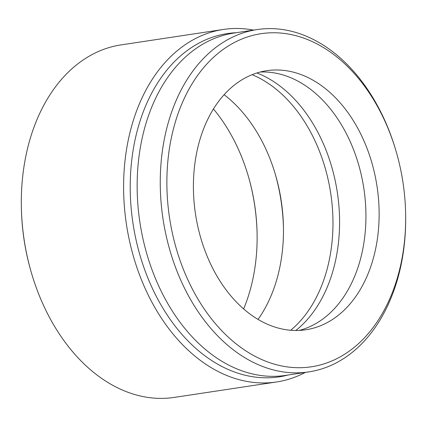 <?xml version="1.0" encoding="UTF-8"?>
<svg xmlns="http://www.w3.org/2000/svg" width="427" height="427" viewBox="0 0 427 427"><rect width="100%" height="100%" fill="white"/><g stroke="black" fill="none" stroke-linecap="round" stroke-linejoin="round"><path stroke-width="0.64" d="M257.107 234.028A159.074 111.495 81.4 0 0 248.434 176.554M213.452 108.965A154.393 108.212 -98.6 0 1 248.551 176.975A154.393 108.212 -98.6 0 1 257.097 233.59A154.393 108.212 -98.6 0 1 243.63 308.929M283.453 227.415A145.036 101.658 81.4 0 0 275.559 175.097M224.127 94.703A140.36 98.375 -98.6 0 1 275.682 175.513A140.36 98.375 -98.6 0 1 283.448 226.983A140.36 98.375 -98.6 0 1 258.041 319.407M253.606 30.093A178.256 124.94 81.4 0 0 223.369 29.452L121.076 44.894A178.256 124.94 81.4 0 0 21.35 206.791L21.366 207.666A173.575 121.658 81.4 0 0 30.974 271.316L31.214 272.159A178.256 124.94 81.4 0 0 108.293 382.725A178.256 124.94 81.4 0 0 174.28 397.409L276.573 381.973A178.256 124.94 81.4 0 0 305.278 372.435M21.35 206.791A178.256 124.94 81.4 0 0 31.214 272.159M223.369 29.452A178.256 124.94 81.4 0 0 123.771 177.627A178.256 124.94 81.4 0 0 210.586 367.284A178.256 124.94 81.4 0 0 276.573 381.973M236.264 32.714A173.575 121.658 81.4 0 0 130.705 171.627A173.575 121.658 81.4 0 0 214.92 362.544A173.575 121.658 81.4 0 0 287.931 375.055M396.309 152.039L396.069 151.201A173.111 121.332 81.4 0 0 321.216 43.826A173.111 121.332 81.4 0 0 257.134 29.564L234.033 33.05A173.111 121.332 81.4 0 0 137.318 176.943A173.111 121.332 81.4 0 0 221.618 361.125A173.111 121.332 81.4 0 0 285.706 375.392L308.801 371.901A173.111 121.332 81.4 0 0 405.65 214.68L405.634 213.804A168.43 118.049 81.4 0 0 396.309 152.039A168.43 118.049 81.4 0 0 323.485 47.568A168.43 118.049 81.4 0 0 172.812 131.388A168.43 118.049 81.4 0 0 249.053 352.899A168.43 118.049 81.4 0 0 405.634 213.804M257.134 29.564A173.111 121.332 81.4 0 0 160.413 173.458A173.111 121.332 81.4 0 0 244.719 357.639A173.111 121.332 81.4 0 0 308.801 371.901M257.321 318.974A131.004 91.816 81.4 0 0 305.817 329.767A131.004 91.816 81.4 0 0 379.011 220.876A131.004 91.816 81.4 0 0 315.211 81.493A131.004 91.816 81.4 0 0 266.72 70.701A131.004 91.816 81.4 0 0 193.527 179.596A131.004 91.816 81.4 0 0 257.321 318.974M299.167 330.423A131.004 91.816 81.4 0 0 365.928 218.176A131.004 91.816 81.4 0 0 302.017 83.484A131.004 91.816 81.4 0 0 260.171 72.04M295.804 330.493A140.36 98.375 81.4 0 0 338.622 202.734A140.36 98.375 81.4 0 0 271.086 79.982A140.36 98.375 81.4 0 0 256.937 72.969M290.707 330.268A140.36 98.375 81.4 0 0 331.891 202.451A140.36 98.375 81.4 0 0 264.484 80.981A140.36 98.375 81.4 0 0 252.133 74.688M283.469 228.264A154.393 108.212 81.4 0 0 275.319 174.28"/></g></svg>
